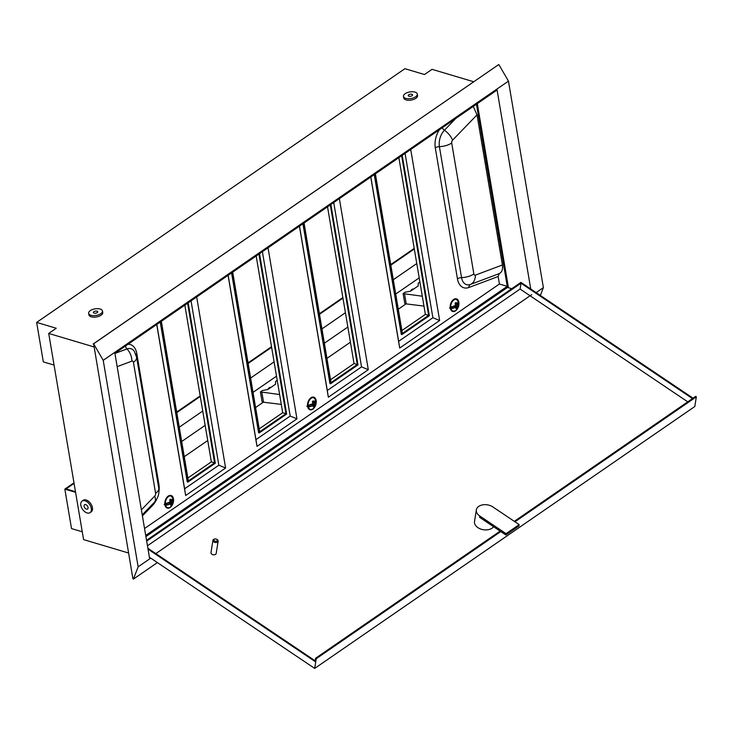 <?xml version="1.0" encoding="UTF-8"?>
<svg xmlns="http://www.w3.org/2000/svg" width="733" height="733" viewBox="0 0 733 733"><rect width="100%" height="100%" fill="white"/><g stroke="black" fill="none" stroke-linecap="round" stroke-linejoin="round"><path stroke-width="1.1" d="M91.295 508.436A7.018 4.297 -124.6 0 0 87.474 502.123A7.018 4.297 -124.6 0 0 82.087 501.097A7.018 4.297 -124.6 0 0 80.841 505.321A7.018 4.297 -124.6 0 0 84.671 511.625A7.018 4.297 -124.6 0 0 90.049 512.651A7.018 4.297 -124.6 0 0 91.295 508.436M90.049 512.651L91.194 511.863A7.018 4.297 -124.6 0 0 92.431 507.648A7.018 4.297 -124.6 0 0 88.611 501.345A7.018 4.297 -124.6 0 0 83.232 500.318L82.087 501.097M85.688 504.597A2.63 1.613 -124.6 0 0 84.579 504.707A2.63 1.613 -124.6 0 0 84.332 507.053A2.63 1.613 -124.6 0 0 86.457 509.151A2.63 1.613 -124.6 0 0 87.557 509.041A2.63 1.613 -124.6 0 0 87.804 506.705A2.63 1.613 -124.6 0 0 85.688 504.597M525.304 285.329A2.19 1.338 55.4 0 1 525.479 285.366A2.19 1.338 55.4 0 1 526.752 286.301M270.926 387.391L270.889 387.381A3.729 2.346 106.6 0 0 269.277 387.73A3.729 2.346 106.6 0 0 267.884 389.48M413.577 289.068L413.614 289.077A3.729 2.346 106.6 0 0 411.964 289.416A3.729 2.346 106.6 0 0 410.572 291.166L418.25 285.888L418.204 283.213L419.908 282.04M473.756 81.766L432.03 69.333L424.489 74.528L404.9 68.691L36.65 322.41L56.239 328.247L48.708 333.442L83.58 539.607L128.55 553.003M74.07 483.404L66.071 488.911L75.481 491.715M48.708 333.442L93.677 346.828M36.65 322.41L43.329 361.891L54.059 365.08M184.258 456.686L207.732 440.515M255.597 407.539L263.385 402.17M326.945 358.382L350.42 342.201M398.285 309.225L406.073 303.856M179.264 427.192L202.748 411.021M250.613 378.036L274.087 361.864M321.952 328.888L345.435 312.707M393.3 279.731L416.775 263.55M419.194 277.862L395.719 294.043M347.854 327.019L324.371 343.2M276.506 376.176L253.032 392.357M205.167 425.332L181.683 441.504M132.884 578.639L93.622 343.786L103.216 360.334L138.143 566.829L133.424 579.107L132.884 578.639M93.622 343.786L498.431 64.761L93.192 343.969M82.252 531.782L71.522 528.585L64.843 489.113L75.581 492.31M498.861 64.586L508.455 81.125L543.382 287.62L536.135 292.614M150.76 558.134L138.143 566.829M157.384 562.596L133.424 579.107M543.382 287.62L540.368 295.463M508.455 81.125L103.216 360.334M155.827 553.617L531.7 294.648M530.738 288.985L497.084 89.994L114.907 353.306L149.523 557.96M511.753 288.701L507.502 287.446M414.218 248.405L390.735 264.576M342.87 297.552L319.396 313.733M271.522 346.709L248.047 362.89M200.182 395.866L176.699 412.047M73.969 482.827L64.843 489.113M414.31 248.982L390.836 265.154M342.971 298.129L319.487 314.31M271.622 347.286L248.148 363.467M200.274 396.443L176.8 412.624M415.611 96.802A7.018 3.353 -9.6 0 0 417.306 94.071A7.018 3.353 -9.6 0 0 412.56 91.744A7.018 3.353 -9.6 0 0 405.166 93.687A7.018 3.353 -9.6 0 0 403.471 96.417A7.018 3.353 -9.6 0 0 408.217 98.744A7.018 3.353 -9.6 0 0 415.611 96.802M403.471 96.417L403.727 97.929A7.018 3.353 -9.6 0 0 408.473 100.265A7.018 3.353 -9.6 0 0 415.868 98.314A7.018 3.353 -9.6 0 0 417.563 95.592L417.306 94.071M408.757 94.759A2.19 1.045 -9.6 0 0 408.226 95.611A2.19 1.045 -9.6 0 0 409.71 96.335A2.19 1.045 -9.6 0 0 412.019 95.73A2.19 1.045 -9.6 0 0 412.551 94.878A2.19 1.045 -9.6 0 0 411.066 94.145A2.19 1.045 -9.6 0 0 408.757 94.759M100.787 313.715A7.018 3.353 -9.6 0 0 102.473 310.984A7.018 3.353 -9.6 0 0 97.736 308.657A7.018 3.353 -9.6 0 0 90.333 310.6A7.018 3.353 -9.6 0 0 88.647 313.33A7.018 3.353 -9.6 0 0 93.384 315.657A7.018 3.353 -9.6 0 0 100.787 313.715M88.647 313.33L88.904 314.842A7.018 3.353 -9.6 0 0 93.641 317.178A7.018 3.353 -9.6 0 0 101.044 315.227A7.018 3.353 -9.6 0 0 102.73 312.505L102.473 310.984M93.925 311.672A2.19 1.045 -9.6 0 0 93.403 312.524A2.19 1.045 -9.6 0 0 94.878 313.248A2.19 1.045 -9.6 0 0 97.196 312.643A2.19 1.045 -9.6 0 0 97.718 311.791A2.19 1.045 -9.6 0 0 96.243 311.058A2.19 1.045 -9.6 0 0 93.925 311.672M493.575 526.715A10.079 6.707 -171 0 1 492.026 528.191A10.079 6.707 -171 0 1 480.472 528.951A10.079 6.707 -171 0 1 474.508 521.53L476.358 509.884A10.079 6.707 9 0 0 479.749 515.986L506.054 533.679L505.852 534.971L518.973 525.928L519.184 524.636L492.878 506.943A10.079 6.707 9 0 0 478.75 506.375A10.079 6.707 9 0 0 476.358 509.884M216.95 541A1.75 1.164 9 0 0 216.583 539.213A1.75 1.164 9 0 0 215.007 538.966A1.75 1.164 9 0 0 214.32 539.231A1.75 1.164 9 0 0 214.494 540.899A1.75 1.164 9 0 0 216.95 541M216.583 539.213L216.959 539.415A2.63 1.75 -171 0 1 218.132 541.174A2.63 1.75 -171 0 1 217.499 542.09A2.63 1.75 -171 0 1 214.485 542.283A2.63 1.75 -171 0 1 212.927 540.349A2.63 1.75 -171 0 1 213.56 539.433A2.63 1.75 -171 0 1 214.586 539.039L215.007 538.966M212.927 540.349L210.985 552.636A2.63 1.75 9 0 0 212.533 554.569A2.63 1.75 9 0 0 215.548 554.377A2.63 1.75 9 0 0 216.18 553.461L218.132 541.174M146.536 540.331L520.925 282.379L693.061 398.184M500.117 531.123L315.566 658.271L315.053 661.505L148.029 549.145M315.172 660.809L147.883 548.266M146.673 541.137L521.016 283.213L692.493 398.578M147.461 545.773L520.091 289.04L687.765 401.84M514.951 521.795L696.35 396.819L694.811 406.513L314.686 668.414L149.395 557.217M315.566 658.271L316.225 658.71L500.776 531.562M316.225 658.71L314.686 668.414M696.35 396.819L695.69 396.37L514.3 521.355M521.016 283.213L520.091 289.04M479.749 515.986L479.547 517.278L505.852 534.971M506.054 533.679L519.184 524.636M310.92 397.781A6.579 4.141 106.6 0 0 307.521 404.414A6.579 4.141 106.6 0 0 310.004 409.774A6.579 4.141 106.6 0 0 312.844 409.17A6.579 4.141 106.6 0 0 316.244 402.536A6.579 4.141 106.6 0 0 313.751 397.176A6.579 4.141 106.6 0 0 310.92 397.781M168.224 496.094A6.579 4.141 106.6 0 0 164.833 502.719A6.579 4.141 106.6 0 0 167.316 508.088A6.579 4.141 106.6 0 0 170.157 507.483A6.579 4.141 106.6 0 0 173.547 500.85A6.579 4.141 106.6 0 0 171.064 495.481A6.579 4.141 106.6 0 0 168.224 496.094M453.608 299.467A6.579 4.141 106.6 0 0 450.209 306.101A6.579 4.141 106.6 0 0 452.692 311.47A6.579 4.141 106.6 0 0 455.532 310.856A6.579 4.141 106.6 0 0 458.931 304.232A6.579 4.141 106.6 0 0 456.448 298.862A6.579 4.141 106.6 0 0 453.608 299.467M454.213 311.104A6.359 4.004 -73.4 0 1 452.472 311.177L451.739 310.957A6.579 4.141 106.6 0 0 451.812 310.975M401.895 330.565L425.378 314.393L398.862 157.659M425.378 314.393L428.64 315.364L401.647 155.744M375.388 173.84L402.39 333.451L428.64 315.364M330.556 379.721L354.03 363.55L327.523 206.816M354.03 363.55L357.301 364.521L330.299 204.901M304.048 222.997L331.041 382.608L357.301 364.521M232.7 272.145L259.693 431.764L285.952 413.678L258.951 254.058M259.207 428.878L282.691 412.706L285.952 413.678M282.691 412.706L256.174 255.973M161.352 321.301L188.354 480.921L214.604 462.835L187.611 303.215M187.868 478.035L211.342 461.863L214.604 462.835M211.342 461.863L184.835 305.13M170.065 495.416A6.579 4.141 106.6 0 0 170.029 495.389L170.725 495.609A6.359 4.004 -73.4 0 1 172.145 496.617M370.761 177.029L399.687 348.056L439.644 320.532L410.718 149.495M144.538 528.52L499.42 284.01L498.156 276.506L468.891 287.492A17.537 11.032 -73.4 0 1 457.447 278.833L435.292 147.855A17.537 11.032 -73.4 0 1 439.461 129.686M299.421 226.185L328.347 397.213L368.296 369.689L339.37 198.652M228.073 275.333L256.999 446.37L296.957 418.845L268.021 247.809M156.725 324.49L185.66 495.526L225.608 468.002L196.682 296.966M370.834 176.974L398.633 341.331L432.882 317.728L405.083 153.38M374.261 174.61L401.29 334.413L401.941 334.605L429.336 315.731L402.215 155.35M502.407 264.989L477.018 114.87L452.573 140.177A2.346 1.475 106.6 0 0 451.702 142.99L473.857 273.968A2.346 1.475 106.6 0 0 475.396 275.122L502.407 264.989C503.021 269.341 501.958 272.227 499.219 273.629L498.156 276.506M499.42 284.01L507.254 286.337L476.45 104.205M473.252 106.413L477.018 114.87M145.904 536.583L508.308 286.887L477.311 103.619M145.711 535.447L507.254 286.337M399.687 348.056L398.633 341.331M439.644 320.532L432.882 317.728M374.82 174.234L401.941 334.605M299.495 226.131L327.294 390.478L361.534 366.885L333.735 202.537M328.347 397.213L327.294 390.478M368.296 369.689L361.534 366.885M302.921 223.767L329.942 383.57L330.601 383.762L357.997 364.887L330.867 204.507M303.471 223.382L330.601 383.762M232.132 272.539L259.253 432.919L286.649 414.044L259.528 253.664M259.253 432.919L258.602 432.727L231.573 272.923M228.146 275.287L255.945 439.635L290.195 416.042L262.396 251.685M296.957 418.845L290.195 416.042M256.999 446.37L255.945 439.635M160.784 321.695L187.914 482.076L215.31 463.201L188.179 302.821M187.914 482.076L187.254 481.874L160.234 322.08M156.807 324.435L184.606 488.792L218.846 465.198L191.047 300.842M225.608 468.002L218.846 465.198M185.66 495.526L184.606 488.792M173.18 498.504L173.18 498.403A6.075 3.821 106.6 0 0 168.489 496.598A6.075 3.821 106.6 0 0 165.356 503.837A8.988 3.812 -13.6 0 0 170.23 501.913A8.988 4.975 -121.1 0 0 169.699 500.291L170.432 499.466M164.687 503.855L165.356 503.837L164.824 503.992M164.971 505.037L165.603 505.294A6.075 3.821 106.6 0 0 171.834 505.513L171.834 505.513A8.998 8.998 0 0 0 173.437 500.108L173.437 500.108A6.075 3.821 106.6 0 0 173.428 499.86A8.988 4.801 174.4 0 1 171.888 502.774A8.988 5.965 51.2 0 1 171.843 504.231L171.522 504.79A8.64 4.609 174.4 0 1 170.816 505.275L170.532 505.129A8.988 4.975 -121.1 0 0 170.542 503.708A8.988 4.801 174.4 0 1 165.603 505.294L164.934 505.248M173.18 498.403L173.18 498.403A8.988 3.812 -13.6 0 1 171.577 500.978L171.275 501.07A8.769 5.818 -128.8 0 0 170.716 499.512M164.797 503.992L170.303 501.839L171.687 502.526A8.769 4.682 -5.6 0 0 173.19 499.686L173.437 500.108M173.135 499.558L172.173 499.063M165.557 504.982A8.769 4.682 -5.6 0 0 170.377 503.443L170.542 503.708A8.769 4.856 58.9 0 1 170.569 504.606M168.911 502.737L170.542 503.708M170.642 504.973A8.429 4.499 -5.6 0 0 171.33 504.496L171.522 504.79M170.642 504.277L171.843 504.231M170.633 503.947L171.531 504.24A8.769 5.818 -128.8 0 0 171.577 502.82L169.845 502.27M170.203 502.068L170.138 502.068A8.769 3.72 166.4 0 1 165.383 503.947M169.699 500.291L170.248 501.784A8.769 4.856 58.9 0 0 169.754 500.254M168.828 495.737A6.359 4.004 -73.4 0 1 170.725 495.609L173.19 498.449L171.549 501.134L170.065 501.005M171.009 499.384A8.988 5.965 51.2 0 1 171.577 500.978L170.029 500.896M315.868 400.2L315.868 400.09A6.075 3.821 106.6 0 0 311.177 398.285A6.075 3.821 106.6 0 0 308.043 405.523A8.988 3.812 -13.6 0 0 312.918 403.608A8.988 4.975 -121.1 0 0 312.386 401.977L313.119 401.162M307.374 405.541L312.826 403.755A8.769 3.72 166.4 0 1 308.071 405.633M307.658 406.723L308.3 406.98A6.075 3.821 106.6 0 0 314.521 407.209L314.521 407.209A8.998 8.998 0 0 0 316.134 401.794L316.134 401.794A6.075 3.821 106.6 0 0 316.115 401.547A8.988 4.801 174.4 0 1 314.576 404.46A8.988 5.965 51.2 0 1 314.53 405.917L314.21 406.476A8.64 4.609 174.4 0 1 313.504 406.971L313.22 406.824A8.988 4.975 -121.1 0 0 313.229 405.395A8.988 4.801 174.4 0 1 308.3 406.98L307.622 406.934M315.868 400.09L315.868 400.09A8.988 3.812 -13.6 0 1 314.265 402.664L313.971 402.756A8.769 5.818 -128.8 0 0 313.412 401.198M312.89 403.755L314.375 404.213A8.769 4.682 -5.6 0 0 315.877 401.372L316.134 401.794M315.822 401.244L314.86 400.749M308.254 406.678A8.769 4.682 -5.6 0 0 313.064 405.129L313.22 406.824M313.33 406.668A8.429 4.499 -5.6 0 0 314.026 406.183L314.21 406.476M313.33 405.963L314.53 405.917M313.321 405.642L314.219 405.926A8.769 5.818 -128.8 0 0 314.265 404.506L312.533 403.956M312.386 401.977L312.936 403.471A8.769 4.856 58.9 0 0 312.441 401.941M311.516 397.433A6.359 4.004 -73.4 0 1 313.412 397.304L315.877 400.136L314.237 402.82L312.753 402.692M313.697 401.07A8.988 5.965 51.2 0 1 314.265 402.664L312.716 402.582M279.612 394.537L260.426 391.917L262.093 401.785L263.532 402.215L261.864 392.347M281.28 404.405L263.532 402.215M277.211 380.354L275.516 381.526L275.562 384.193L267.902 389.47L262.46 390.515L260.426 391.917M422.3 296.224L403.113 293.603L404.79 303.471L406.219 303.902L404.552 294.034M423.976 306.092L406.219 303.902M410.59 291.166L405.157 292.201L403.113 293.603M458.556 301.886L458.556 301.785A6.075 3.821 106.6 0 0 453.864 299.98A6.075 3.821 106.6 0 0 450.731 307.209A8.988 3.812 -13.6 0 0 455.605 305.294A8.988 4.975 -121.1 0 0 455.083 303.664L455.816 302.848M450.071 307.228L450.731 307.209L450.199 307.374M450.346 308.419L450.987 308.666A6.075 3.821 106.6 0 0 457.209 308.895L457.209 308.895A8.998 8.998 0 0 0 458.821 303.489A6.075 3.821 106.6 0 0 458.821 303.48A6.075 3.821 106.6 0 0 458.803 303.233A8.988 4.801 174.4 0 1 457.264 306.147A8.988 5.965 51.2 0 1 457.218 307.603L456.897 308.162A8.64 4.609 174.4 0 1 456.192 308.657L455.917 308.511A8.988 4.975 -121.1 0 0 455.917 307.09A8.988 4.801 174.4 0 1 450.987 308.666L450.309 308.63M458.556 301.785L458.556 301.785A8.988 3.812 -13.6 0 1 456.961 304.36L456.659 304.442A8.769 5.818 -128.8 0 0 456.1 302.885M455.587 305.441L457.071 305.908A8.769 4.682 -5.6 0 0 458.574 303.068L458.821 303.48M458.51 302.931L457.548 302.436M450.942 308.364A8.769 4.682 -5.6 0 0 455.752 306.825L455.917 307.09A8.769 4.856 58.9 0 1 455.944 307.979M454.286 306.119L455.917 307.09M456.018 308.355A8.429 4.499 -5.6 0 0 456.714 307.869L456.897 308.162M456.018 307.649L457.218 307.603M456.008 307.329L456.916 307.613A8.769 5.818 -128.8 0 0 456.961 306.192L455.23 305.643M450.172 307.374L455.514 305.45A8.769 3.72 166.4 0 1 450.758 307.319M455.083 303.664L455.624 305.157A8.769 4.856 58.9 0 0 455.129 303.627M454.203 299.119A6.359 4.004 -73.4 0 1 456.1 298.991L458.565 301.831L456.925 304.507L455.44 304.378M456.384 302.756A8.988 5.965 51.2 0 1 456.961 304.36L455.404 304.277M127.982 344.299A17.537 11.032 -73.4 0 1 136.787 353.526L158.942 484.504A17.537 11.032 -73.4 0 1 158.951 491.641M156.697 499.228A17.537 11.032 -73.4 0 1 152.501 505.486L142.413 515.931M499.219 273.629L470.522 284.404A13.735 8.649 -73.4 0 1 461.543 277.615L439.397 146.637A13.735 8.649 -73.4 0 1 444.436 130.199L455.798 118.434M452.573 140.177A13.148 6.505 -136 0 0 444.436 130.199A4.38 2.172 44 0 1 442.191 127.808M451.702 142.99A13.148 6.295 170.4 0 1 439.397 146.637A4.38 2.098 -9.6 0 0 435.292 147.855M473.857 273.968A13.148 6.295 170.4 0 1 461.543 277.615A4.38 2.098 -9.6 0 0 457.447 278.833M475.396 275.122A13.148 9.227 69.4 0 1 470.522 284.404A4.38 3.079 -110.6 0 0 468.891 287.492M141.387 509.875L154.718 496.067A2.346 1.475 106.6 0 0 155.579 493.254L133.433 362.276A2.346 1.475 106.6 0 0 131.894 361.122L117.161 366.656M125.462 346.031A4.38 3.079 -110.6 0 0 126.974 348.926A13.735 8.649 -73.4 0 1 134.341 351.391L136.604 357.173A13.148 6.295 170.4 0 1 133.433 362.276M114.925 353.453L126.974 348.926A13.148 9.227 69.4 0 1 131.894 361.122M136.787 353.526A4.38 2.098 -9.6 0 0 135.88 354.451M158.942 484.504A4.38 2.098 -9.6 0 0 158.246 485.118M152.501 505.486A4.38 2.172 44 0 1 152.272 504.469M136.604 357.173L158.749 488.141A13.148 6.295 170.4 0 1 155.579 493.254M158.749 488.141C159.51 493.547 158.053 498.257 154.388 502.288A13.148 6.505 -136 0 0 154.718 496.067M169.845 499.677A8.64 3.665 -13.6 0 0 170.221 499.43A8.64 3.665 -13.6 0 0 170.56 499.182M168.837 507.722A6.359 4.004 -73.4 0 1 167.097 507.795A6.359 4.004 -73.4 0 1 165.576 506.65M164.137 504.588L165.053 504.945M172.502 500.053A8.769 3.72 166.4 0 1 171.586 501.042M171.311 501.134L170.047 500.969M312.542 401.363A8.64 3.665 -13.6 0 0 312.909 401.125A8.64 3.665 -13.6 0 0 313.248 400.878M312.679 397.084L313.412 397.304A6.359 4.004 -73.4 0 1 314.833 398.312M311.525 409.417A6.359 4.004 -73.4 0 1 309.784 409.481A6.359 4.004 -73.4 0 1 308.263 408.336M313.248 405.386A8.769 4.856 58.9 0 1 313.257 406.293M311.672 404.396L313.174 405.12L311.598 404.433M306.825 406.284L307.741 406.632M315.199 401.739A8.769 3.72 166.4 0 1 314.274 402.729M313.999 402.829L312.744 402.655M455.23 303.059A8.64 3.665 -13.6 0 0 455.596 302.811A8.64 3.665 -13.6 0 0 455.935 302.564M455.367 298.771L456.1 298.991A6.359 4.004 -73.4 0 1 457.52 299.999M457.209 308.895C456.384 310.563 454.799 311.323 452.472 311.177A6.359 4.004 -73.4 0 1 450.96 310.022M449.512 307.97L450.429 308.318M457.887 303.425A8.769 3.72 166.4 0 1 456.961 304.424M456.686 304.516L455.431 304.342M142.229 514.868L154.388 502.288M171.834 505.513C171 507.181 169.424 507.942 167.097 507.795L166.364 507.575M170.551 505L170.606 503.589L168.984 502.71M314.521 407.209C313.697 408.867 312.111 409.628 309.784 409.481L309.051 409.261M455.926 308.382L455.981 306.971L454.359 306.082"/></g></svg>
